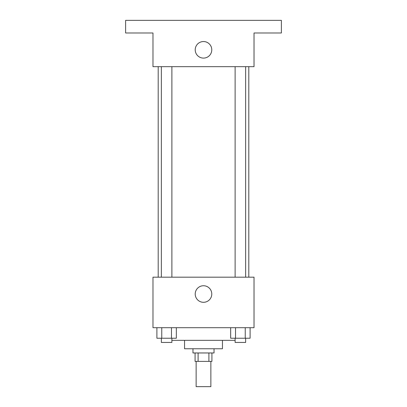 <?xml version="1.0" encoding="UTF-8"?>
<svg xmlns="http://www.w3.org/2000/svg" width="407" height="407" viewBox="0 0 407 407"><rect width="100%" height="100%" fill="white"/><g stroke="black" fill="none" stroke-linecap="round" stroke-linejoin="round"><path stroke-width="0.61" d="M196.133 361.385L196.133 386.65L210.867 386.65L210.867 361.385M208.903 352.966L208.903 361.385L195.08 361.385L195.08 352.966M208.903 361.385L211.92 361.385L211.92 352.966M214.026 348.758L214.026 352.966L192.974 352.966L192.974 348.758M198.097 352.966L198.097 361.385M222.446 340.338L222.446 348.758L184.554 348.758L184.554 340.338M235.119 340.338L171.881 340.338M254.024 327.706L152.976 327.706L152.976 277.182L254.024 277.182L254.024 327.706M211.777 294.022A8.277 8.277 0 0 1 199.359 301.19A8.277 8.277 0 0 1 199.359 286.854A8.277 8.277 0 0 1 211.777 294.022M248.804 66.662L248.804 277.182M235.119 277.182L235.119 66.662M171.881 66.662L171.881 277.182M254.024 66.662L152.976 66.662L152.976 32.982L125.61 32.982L125.61 20.35L281.39 20.35L281.39 32.982L254.024 32.982L254.024 66.662M211.777 49.822A8.277 8.277 0 0 1 199.359 56.99A8.277 8.277 0 0 1 199.359 42.654A8.277 8.277 0 0 1 211.777 49.822M250.107 327.706L250.107 338.232L230.657 338.232L230.657 327.706M245.243 327.706L245.243 338.232M235.521 327.706L235.521 338.232M245.645 338.232L245.645 342.44L235.119 342.44L235.119 338.232M176.343 327.706L176.343 338.232L156.893 338.232L156.893 327.706M171.479 327.706L171.479 338.232M161.757 327.706L161.757 338.232M171.881 338.232L171.881 342.44L161.355 342.44L161.355 338.232M158.196 66.662L158.196 277.182M245.645 277.182L245.645 66.662M161.355 66.662L161.355 277.182"/></g></svg>

